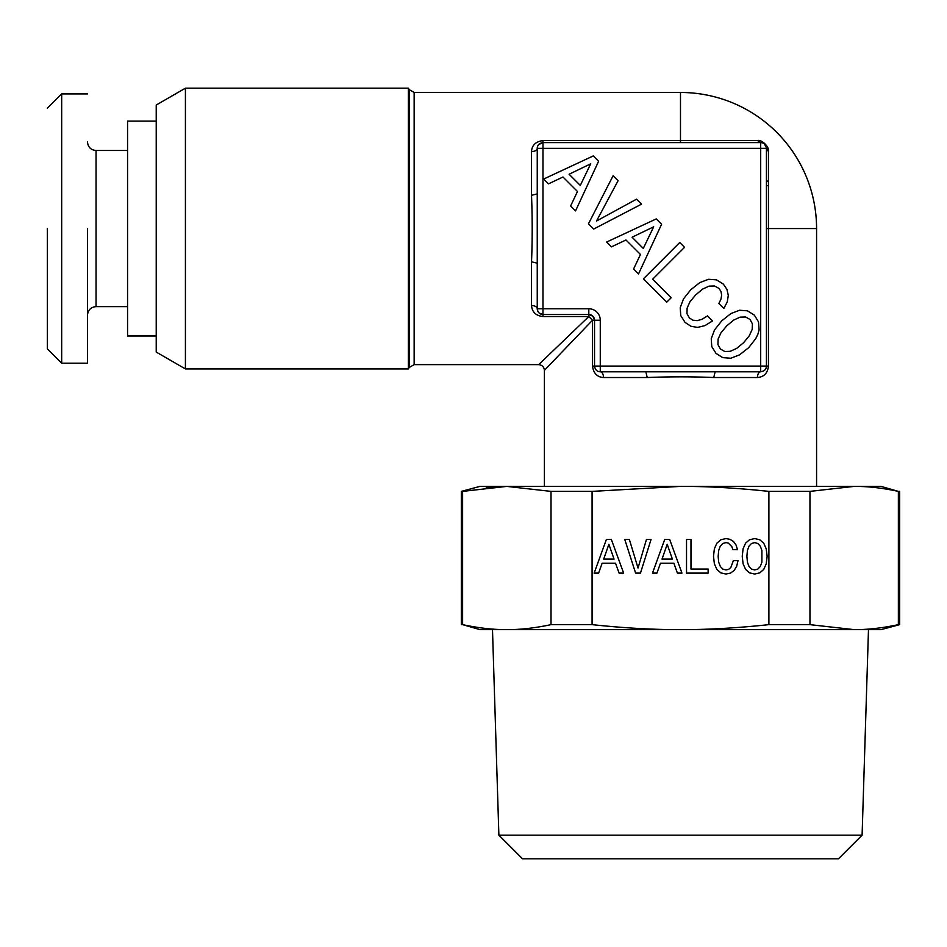 <?xml version="1.0" encoding="UTF-8"?>
<svg xmlns="http://www.w3.org/2000/svg" width="947" height="947" viewBox="0 0 947 947"><rect width="100%" height="100%" fill="white"/><g stroke="black" fill="none" stroke-linecap="round" stroke-linejoin="round"><path stroke-width="1.42" d="M718.098 339.133L720.975 332.799L726.775 325.839L733.688 320.086L740.069 317.162L745.561 316.996L750.012 319.459L752.415 323.85L752.202 329.402L749.278 335.783L743.62 342.684L736.671 348.389L730.279 351.313L724.786 351.479L720.454 349.017L717.933 344.625L718.098 339.133M721.756 320.82L714.535 329.923L711.244 338.659L711.765 346.614L716.05 353.409L722.798 357.646L730.812 358.226L739.489 354.876L748.651 347.703L755.765 338.6L757.908 334.161L759.115 329.923L758.535 321.921L754.345 315.114L747.443 310.829L739.548 310.249L730.859 313.599L721.756 320.82M598.611 161.262L593.272 155.924L543.673 179.042L548.491 183.86L562.98 177.006L577.469 191.495L570.615 205.984L575.539 210.909L598.611 161.262M593.686 229.056L641.51 204.161L636.538 199.19L596.515 221.006L618.071 180.723L613.1 175.751L588.454 223.823L593.686 229.056M661.598 224.25L656.259 218.911L606.66 242.03L611.478 246.847L625.967 239.993L640.456 254.483L633.602 268.972L638.527 273.896L661.598 224.25M684.563 247.321L679.745 242.503L643.439 278.809L666.771 302.14L671.174 297.749L652.649 279.223L684.563 247.321M704.911 325.626L712.546 320.926L707.527 315.896L702.082 319.246L697.217 320.666L692.884 320.193L689.428 317.991L686.966 313.646L687.12 308.154L689.949 301.773L695.761 294.813L702.662 289.06L709.043 286.136L714.535 285.982L718.986 288.433L720.975 291.475L721.65 295.085L720.975 299.11L718.88 303.502L723.851 308.473L727.249 301.927L728.302 295.44L726.941 289.38L723.33 284.088L716.477 279.85L708.569 279.282L699.833 282.573L690.73 289.794L683.509 298.897L680.218 307.633L680.739 315.588L685.036 322.382L690.896 326.265L697.584 327.413L704.911 325.626M539.103 312.995L542.974 314.499L588.809 314.499L542.974 314.499L542.974 308.769L537.245 308.769L537.245 148.336L542.974 148.336L542.974 308.769L588.809 308.769A11.459 11.459 0 0 1 600.268 320.228L600.268 366.063L760.701 366.063L760.701 148.336L542.974 148.336L542.974 140.582L680.491 140.582L680.491 142.606M764.478 144.027L768.455 151.579C770.041 147.708 761.684 139.043 757.458 140.582L760.701 142.606C763.933 142.713 765.839 144.631 766.431 148.336L768.455 151.579L768.455 366.063L766.431 366.063C766.324 369.294 764.418 371.2 760.701 371.792L715.127 371.792L760.701 371.792L760.701 366.063L766.431 366.063L766.431 148.336L760.701 148.336L760.701 142.606L542.974 142.606C539.257 143.198 537.351 145.104 537.245 148.336C537.233 145.234 539.139 143.328 542.974 142.606M600.268 320.228L594.538 320.228A5.729 5.729 0 0 0 588.809 314.499L588.809 316.523L542.974 316.523C535.895 315.73 532.072 312.06 531.516 305.526A5.729 3.243 0 0 1 537.245 308.769L537.245 307.586M588.809 308.769L588.809 314.499L592.858 316.18L594.538 320.228L594.538 366.063L592.514 366.063L592.514 320.228L588.809 316.523L538.677 364.631L414.147 364.631L409.187 367.495L408.358 368.928L408.358 88.178L409.187 89.61L414.147 92.475L680.491 92.475A136.084 136.084 0 0 1 816.574 228.558L816.574 486.391M600.268 366.063L594.538 366.063C595.13 369.78 597.048 371.686 600.268 371.792L645.842 371.792L647.239 377.522L603.511 377.522A5.729 3.243 90 0 0 600.268 371.792L600.268 366.063M768.455 366.063C767.662 373.142 764.004 376.965 757.458 377.522L713.73 377.522L715.139 371.792L645.842 371.792M542.974 314.499L542.974 316.523L542.974 314.499C539.743 314.392 537.837 312.486 537.245 308.769L537.647 310.876M542.347 314.463A5.729 5.729 0 0 1 537.245 308.769L537.245 263.195L531.516 261.798C532.427 240.337 532.427 218.165 531.516 195.307L537.245 193.91M757.458 377.522A5.729 3.243 90 0 1 760.701 371.792L759.53 371.792M713.73 377.522C692.198 376.61 670.026 376.61 647.239 377.522M537.576 146.406A5.729 5.729 0 0 0 537.245 148.336A5.729 3.243 0 0 1 531.516 151.579C531.906 145.234 535.73 141.565 542.974 140.582M594.538 320.228L592.514 320.228L544.407 370.36L544.407 486.391M603.511 377.522C597.166 377.131 593.497 373.319 592.514 366.063M766.431 148.336L766.431 228.558L816.574 228.558M569.1 174.236L590.703 163.819L580.298 185.423L569.1 174.236M632.087 237.224L653.69 226.806L643.285 248.41L632.087 237.224M547.934 355.752L538.677 364.631C542.134 364.997 544.04 366.903 544.407 370.36L553.214 361.186M768.455 177.764L768.455 173.041M542.832 142.606L538.642 144.595M765.152 144.725L764.028 143.672M537.624 146.276A5.729 5.729 0 0 1 539.364 143.885M185.423 88.178L185.423 368.928L156.219 352.071L156.219 105.034L185.423 88.178L408.358 88.178M185.423 368.928L408.358 368.928M761.116 142.618A5.729 5.729 0 0 1 761.826 142.713M761.944 142.748A5.729 5.729 0 0 1 762.56 142.914M156.219 121.121L127.561 121.121L127.561 335.984L156.219 335.984M47.35 228.558L47.35 348.875L61.673 363.198L61.673 93.907L47.35 108.23M61.673 363.198L87.455 363.198L87.455 228.558M768.455 185.576L766.431 185.576L768.455 185.576M766.431 180.415L768.455 181.635M881.03 486.391L898.36 491.386C882.332 487.965 867.594 486.296 854.158 486.391L680.491 486.391C707.35 486.296 736.825 487.965 768.893 491.386L809.957 491.386L854.158 486.391L881.03 486.391M506.811 629.637L680.491 629.637C653.619 629.731 624.156 628.062 592.076 624.641L551.012 624.641C534.984 628.062 520.246 629.731 506.811 629.637C493.387 629.731 478.649 628.062 462.61 624.641L479.951 629.637L680.491 629.637C707.35 629.731 736.825 628.062 768.893 624.641L809.957 624.641L854.158 629.637L881.03 629.637L899.65 624.641L899.65 491.386M680.491 629.637L854.158 629.637C867.594 629.731 882.332 628.062 898.36 624.641L899.65 624.641M898.36 624.641L898.36 491.386M809.957 624.641L809.957 491.386M768.893 624.641L768.893 491.386M469.984 489.907L462.61 491.386L506.811 486.391L486.249 487.516M461.319 624.641L461.319 491.386L462.61 491.386L462.61 624.641M551.012 624.641L551.012 491.386L592.076 491.386L680.491 486.391L506.811 486.391L551.012 491.386M592.076 624.641L592.076 491.386M623.647 573.113L611.336 539.447L606.4 539.447L594.148 573.113L598.599 573.113L602.138 563.228L615.55 563.228L619.089 573.113L623.647 573.113M635.615 573.113L640.456 573.113L651.062 539.447L646.458 539.447L638.029 568.07L629.364 539.447L624.76 539.447L635.615 573.113M734.091 570.544L736.659 566.33L738.021 560.612L733.369 560.612L730.8 567.584L728.574 569.384L725.958 569.964L722.81 569.088L720.336 566.472L718.69 562.21L718.157 556.303L718.69 550.444L720.288 546.135L722.762 543.519L725.958 542.595L728.279 543.081L731.818 546.608L732.883 549.615L737.488 549.615L736.032 545.01L733.511 541.53L730.066 539.352L725.958 538.571L720.821 539.778L716.891 543.176L714.381 548.751L713.505 556.303L714.381 563.856L716.891 569.431L720.821 572.864L725.958 574.036L730.457 573.113L734.091 570.544M690.979 569.04L690.979 539.494L686.528 539.494L686.528 573.113L708.131 573.113L708.131 569.04L690.979 569.04M681.97 573.113L669.659 539.447L664.723 539.447L652.471 573.113L656.922 573.113L660.461 563.228L673.873 563.228L677.413 573.113L681.97 573.113M749.491 539.778L745.573 543.176L743.099 548.751L742.235 556.303L743.099 563.856L745.62 569.431L749.551 572.864L754.676 574.036L759.766 572.864L763.744 569.431L766.206 563.856L767.129 556.303L766.206 548.798L763.744 543.223L759.766 539.778L754.676 538.571L749.491 539.778M506.811 486.391L479.951 486.391L461.319 491.386M603.689 559.109L608.874 544.288L614.058 559.109L603.689 559.109M662.012 559.109L667.197 544.288L672.382 559.109L662.012 559.109M746.887 556.303L747.42 550.444L749.018 546.135L751.48 543.519L754.676 542.595L757.825 543.519L760.299 546.182L761.897 550.491L761.897 562.163L760.299 566.472L757.825 569.088L754.676 569.964L751.48 569.088L749.018 566.472L747.42 562.21L746.887 556.303M854.158 629.637L868.482 629.637L862.101 835.171L498.88 835.171L492.487 629.637M498.88 835.171L522.531 858.822L838.438 858.822L862.101 835.171M757.458 140.582L680.491 140.582L680.491 92.475M531.516 261.798L531.516 305.526M531.516 151.579L531.516 195.307M414.147 92.475L414.147 364.631M409.187 89.61L409.187 367.495M127.561 306.627L96.049 306.627L96.049 150.49C90.876 150.028 88.012 147.164 87.455 141.896M537.245 263.195L537.245 308.769M715.139 371.792L760.701 371.792M127.561 150.49L96.049 150.49M96.049 306.627C90.876 307.088 88.012 309.953 87.455 315.221M87.455 93.907L61.673 93.907"/></g></svg>
